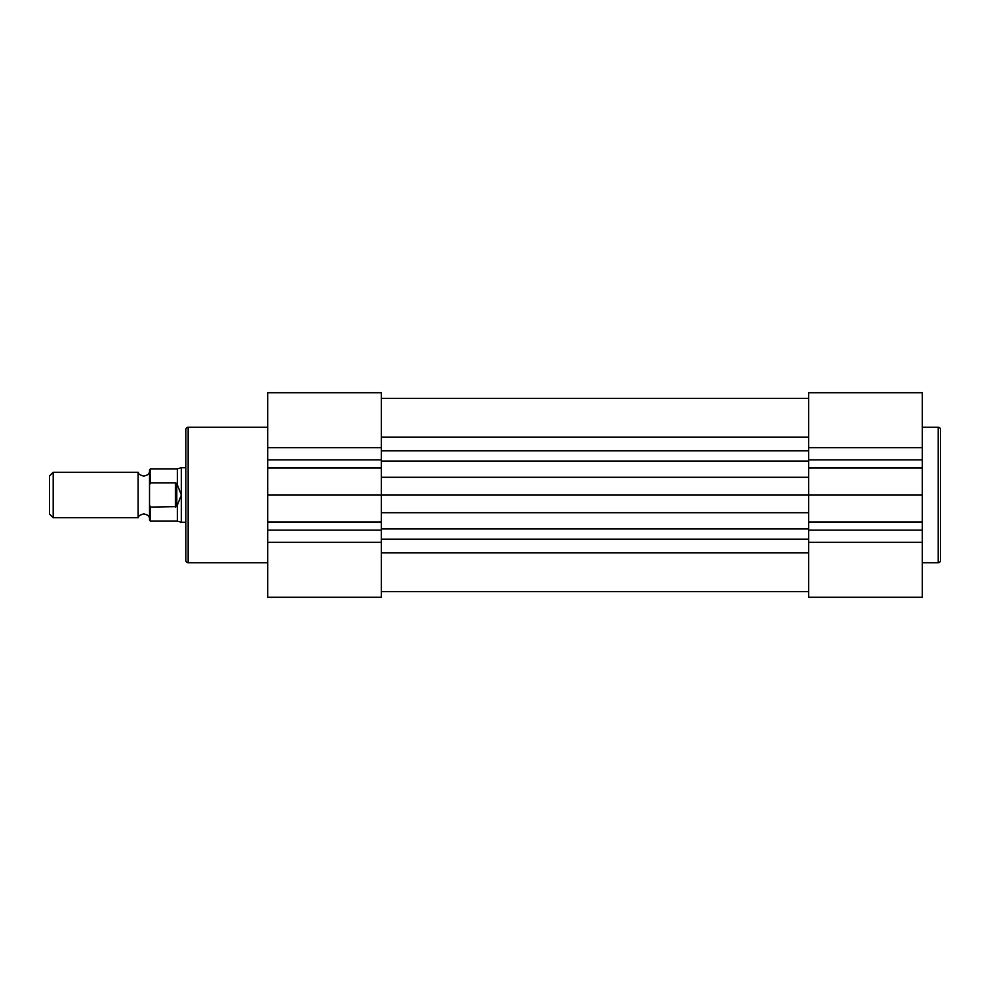 <?xml version="1.0" encoding="UTF-8"?>
<svg xmlns="http://www.w3.org/2000/svg" width="990" height="990" viewBox="0 0 990 990"><rect width="100%" height="100%" fill="white"/><g stroke="black" fill="none" stroke-linecap="round" stroke-linejoin="round"><path stroke-width="1.49" d="M267.708 427.272L188.149 427.272A2.277 2.277 0 0 0 185.873 429.536L185.873 560.464A2.277 2.277 0 0 0 188.149 562.728L267.708 562.728M381.348 597.279L267.708 597.279L267.708 392.721L381.348 392.721L381.348 597.279L267.708 597.279M808.669 392.721L922.321 392.721L808.669 392.721L808.669 495L267.708 495M381.348 398.401L808.669 398.401M149.515 495L149.515 517.733C148.587 517.089 150.505 515.728 143.822 513.86C137.152 515.728 139.07 517.089 138.142 517.733L138.142 472.267C139.07 472.911 137.152 474.272 143.822 476.141C150.505 474.272 148.587 472.911 149.515 472.267M53.188 472.267L53.188 517.733L49.5 514.033L49.5 475.967L53.188 472.267L138.142 472.267M150.418 507.078L150.418 521.136L149.515 520.233L149.515 504.95L150.418 507.078L176.789 506.62L181.331 495L181.331 467.726L185.873 467.726M149.515 504.95L149.515 469.767L150.418 468.864L150.418 482.922L149.515 485.05M175.428 507.078L175.428 482.922L150.418 482.922M176.789 506.62L176.789 483.38L175.428 482.922M177.371 505.568L177.371 521.136L181.331 522.274L181.331 495L176.789 483.38M177.371 484.432L177.371 468.864L150.418 468.864M922.321 562.728L938.223 562.728A2.277 2.277 0 0 0 940.5 560.464L940.5 429.536A2.277 2.277 0 0 0 938.223 427.272L922.321 427.272M922.321 495L808.669 495L808.669 597.279L922.321 597.279L922.321 392.721M188.149 427.272L188.149 562.728M381.348 542.322L267.708 542.322M381.348 447.678L267.708 447.678M381.348 530.12L267.708 530.12M381.348 521.965L267.708 521.965M381.348 468.035L267.708 468.035M381.348 459.88L267.708 459.88M381.348 477.291L808.669 477.291M381.348 461.055L808.669 461.055M381.348 450.846L808.669 450.846M381.348 437.196L808.669 437.196M381.348 552.804L808.669 552.804M381.348 539.154L808.669 539.154M381.348 528.945L808.669 528.945M381.348 512.709L808.669 512.709M938.223 562.728L938.223 427.272M808.669 447.678L922.321 447.678M808.669 542.322L922.321 542.322M808.669 459.88L922.321 459.88M808.669 468.035L922.321 468.035M808.669 521.965L922.321 521.965M808.669 530.12L922.321 530.12M381.348 591.599L808.669 591.599M177.371 468.864L181.331 467.726M177.371 521.136L150.418 521.136M185.873 522.274L181.331 522.274M138.142 517.733L53.188 517.733"/></g></svg>
